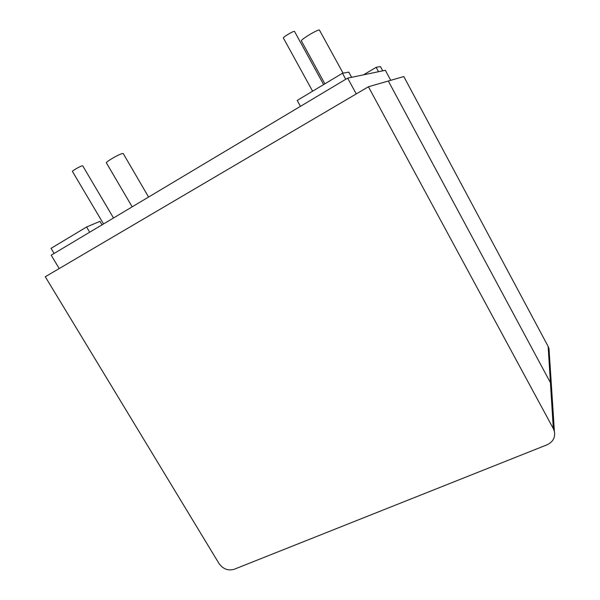 <?xml version="1.0" encoding="UTF-8"?>
<svg xmlns="http://www.w3.org/2000/svg" width="600" height="600" viewBox="0 0 600 600"><rect width="100%" height="100%" fill="white"/><g stroke="black" fill="none" stroke-linecap="round" stroke-linejoin="round"><path stroke-width="0.9" d="M551.618 388.59L551.393 385.192L550.418 382.65L388.312 81.023L550.418 382.65L551.393 385.192L551.618 388.59M549.21 351.788L549.015 348.728L548.145 346.433L403.808 76.545L368.43 86.76L553.312 428.595L554.408 431.452C555.412 437.565 552.938 442.028 546.975 444.832L234.127 569.303C228.09 570.99 223.042 569.048 218.985 563.49L45.277 276.75L368.43 86.76M148.575 197.048L123.218 153.555L122.167 153.6C118.343 154.53 105.36 162.142 106.38 162.855L132.172 206.843M343.065 73.148L319.395 30C317.153 29.565 300.135 39.93 301.41 40.943L324.87 83.828M390.735 80.317L385.357 70.297L347.67 78.135L51.188 255.21L59.227 268.553M356.25 93.922L347.67 78.135M89.7 232.208L86.595 226.987L51.037 248.355L54.113 253.462M86.595 226.987L99.953 221.355L102.023 224.843M345.743 79.282L342.465 73.252L348.803 72.135L351.615 77.31M342.465 73.252L297.21 100.448L300.457 106.328M363.532 74.835L376.17 67.32L380.445 66.57L382.74 70.838M376.17 67.32L378.532 71.715M103.53 223.95L72.465 171.488C71.835 171.007 79.463 166.545 81.983 165.915L82.755 165.877L113.505 217.987M323.61 84.585L294.555 31.485C294.293 30.322 282.57 37.252 283.41 38.078L312.6 91.2M548.145 346.433L553.312 428.595M549.015 348.728L554.408 431.452"/></g></svg>
